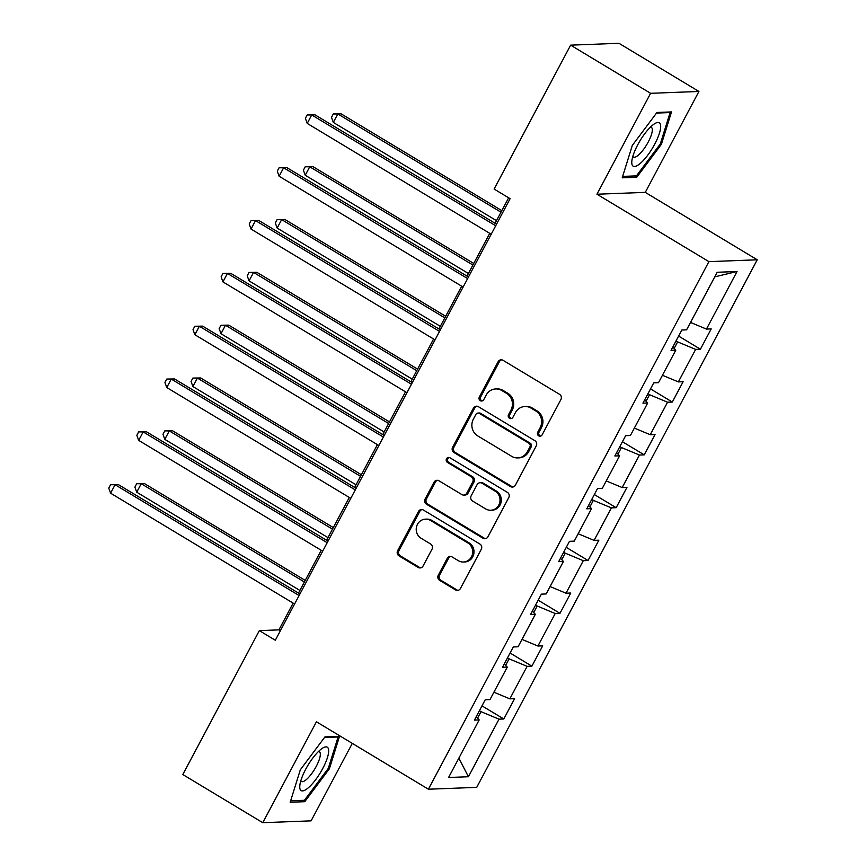 <?xml version="1.0" encoding="UTF-8"?>
<svg xmlns="http://www.w3.org/2000/svg" width="866" height="866" viewBox="0 0 866 866"><rect width="100%" height="100%" fill="white"/><g stroke="black" fill="none" stroke-linecap="round" stroke-linejoin="round"><path stroke-width="1.3" d="M538.695 435.858A2.674 2.522 -92.2 0 0 542.127 434.851L560.908 399.54A3.821 3.605 -92.2 0 0 559.533 394.322L503.016 360.288A3.821 3.605 -92.2 0 0 498.112 361.728L479.331 397.039A2.674 2.522 -92.2 0 0 481.626 401.034A2.674 2.522 -92.2 0 0 483.726 399.691L486.162 395.113A12.243 11.529 -92.2 0 1 495.731 388.942A12.243 11.529 -92.2 0 1 501.858 390.534L506.567 393.37A12.243 11.529 -92.2 0 1 510.962 410.051L508.537 414.619A2.674 2.522 -92.2 0 0 510.832 418.624A2.674 2.522 -92.2 0 0 512.932 417.271L515.357 412.703A12.243 11.529 -92.2 0 1 524.937 406.522A12.243 11.529 -92.2 0 1 531.064 408.113L535.773 410.949A12.243 11.529 -92.2 0 1 540.168 427.642L537.732 432.21A2.674 2.522 -92.2 0 0 538.695 435.858M524.937 406.522L526.247 406.468A12.243 11.529 -92.2 0 1 532.363 408.07L537.072 410.906A12.243 11.529 -92.2 0 1 541.466 427.588L539.042 432.156A2.674 2.522 -92.2 0 0 540.687 436.096M501.76 359.834A3.821 3.605 -92.2 0 0 499.411 361.674L480.641 396.985A2.674 2.522 -92.2 0 0 482.275 400.926M495.731 388.942L497.041 388.888A12.243 11.529 -92.2 0 1 503.168 390.479L507.877 393.316A12.243 11.529 -92.2 0 1 512.271 410.008L509.836 414.576A2.674 2.522 -92.2 0 0 511.481 418.505M438.293 575.165A3.821 3.605 -92.2 0 0 439.668 580.382L455.527 589.93A3.821 3.605 -92.2 0 0 460.431 588.501L481.29 549.282A3.821 3.605 -92.2 0 0 479.916 544.065L423.398 510.031A3.821 3.605 -92.2 0 0 418.495 511.46L397.635 550.679A3.821 3.605 -92.2 0 0 399.01 555.896L418.159 567.436A3.821 3.605 -92.2 0 0 423.073 565.996L431.993 549.217A3.821 3.605 -92.2 0 0 430.619 544L421.125 538.273A10.23 9.634 -92.2 0 1 416.481 526.95A10.23 9.634 -92.2 0 1 425.466 519.167A10.23 9.634 -92.2 0 1 430.575 520.498L467.792 542.906A10.23 9.634 -92.2 0 1 472.435 554.229A10.23 9.634 -92.2 0 1 463.451 562.012A10.23 9.634 -92.2 0 1 458.33 560.681L452.128 556.946A3.821 3.605 -92.2 0 0 447.224 558.386L438.293 575.165L439.603 575.121A3.821 3.605 -92.2 0 0 440.978 580.328L456.837 589.887A3.821 3.605 -92.2 0 0 458.092 590.341M316.436 721.789L262.777 822.7L182.813 774.54L259.335 630.621L275.323 640.255L510.106 198.693L494.118 189.059L570.64 45.151L650.604 93.312L596.955 194.222L708.908 261.64L428.399 789.218L316.436 721.789M510.485 486.562A3.821 3.605 -92.2 0 0 515.4 485.133L536.249 445.903A3.821 3.605 -92.2 0 0 534.874 440.697L478.357 406.663A3.821 3.605 -92.2 0 0 473.453 408.092L452.604 447.311A3.821 3.605 -92.2 0 0 453.968 452.528L510.485 486.562L511.795 486.508A3.821 3.605 -92.2 0 0 513.051 486.973M508.775 497.593L487.915 536.812A3.821 3.605 -92.2 0 1 483.012 538.251L426.494 504.207A3.821 3.605 -92.2 0 1 425.119 499L434.039 482.21A3.821 3.605 -92.2 0 1 438.954 480.782L461.87 494.583A3.821 3.605 -92.2 0 0 466.774 493.144L472.695 482.016A3.821 3.605 -92.2 0 0 471.331 476.798L447.462 462.433A2.674 2.522 -92.2 0 1 448.599 457.432A2.674 2.522 -92.2 0 1 449.941 457.778L507.4 492.375A3.821 3.605 -92.2 0 1 508.775 497.593M708.908 261.64L757.23 259.789L476.722 787.367L428.399 789.218M481.994 705.855L503.796 718.986L514.599 698.667L509.836 698.851L527.123 666.344L531.886 666.16L542.69 645.841L537.927 646.025L555.203 613.518L559.977 613.334L570.781 593.015L566.007 593.199L583.294 560.692L588.057 560.508L598.861 540.189L594.098 540.373L611.385 507.866L616.148 507.682L626.952 487.374L622.189 487.547L639.465 455.04L644.239 454.866L655.042 434.548L650.269 434.721L667.556 402.214L672.319 402.041L683.122 381.722L678.359 381.906L695.647 349.399L700.41 349.215L711.213 328.896L706.45 329.08L737.053 271.513L717.2 272.27L686.597 329.838L681.834 330.022L671.031 350.34L675.794 350.156L672.795 347.017M503.796 718.986L499.033 719.17L468.419 776.737L448.577 777.495L479.179 719.927L474.416 720.111L485.22 699.793L489.983 699.609L507.27 667.101L502.496 667.285L513.3 646.967L518.074 646.783L535.35 614.275L530.587 614.459L541.391 594.141L546.154 593.957L563.441 561.449L558.678 561.633L569.482 541.315L574.245 541.131L591.532 508.623L586.769 508.807L597.562 488.489L602.335 488.316L619.623 455.808L614.849 455.981L625.653 435.674L630.426 435.49L647.703 402.982L642.94 403.166L653.743 382.848L658.506 382.664L675.794 350.156M505.625 665.38L509.1 658.842L507.508 657.879M493.912 692.215L509.836 698.851M509.1 658.842L527.123 666.344M507.27 667.101L504.261 663.973M533.705 612.554L537.191 606.016L535.589 605.053M522.003 639.389L537.927 646.025M537.191 606.016L555.203 613.518M535.35 614.275L532.352 611.147M561.796 559.728L565.271 553.19L563.679 552.227M550.094 586.574L566.007 593.199M565.271 553.19L583.294 560.692M563.441 561.449L560.443 558.321M589.887 506.913L593.362 500.364L591.77 499.401M578.174 533.748L594.098 540.373M593.362 500.364L611.385 507.866M591.532 508.623L588.523 505.495M617.967 454.087L621.452 447.538L619.85 446.575M606.265 480.922L622.189 487.547M621.452 447.538L639.465 455.04M619.623 455.808L616.614 452.669M646.058 401.261L649.543 394.712L647.941 393.749M634.356 428.096L650.269 434.721M649.543 394.712L667.556 402.214M647.703 402.982L644.705 399.843M674.149 348.435L677.623 341.886L676.032 340.923M662.436 375.27L678.359 381.906M677.623 341.886L695.647 349.399M690.527 322.444L706.45 329.08M714.775 276.849L737.053 271.513M596.955 194.222L645.278 192.371L698.927 91.46L650.604 93.312M698.927 91.46L618.963 43.3L570.64 45.151M262.777 822.7L311.1 820.849L352.289 743.385M645.278 192.371L757.23 259.789M293.141 603.126L278.917 629.874L259.335 630.621M508.656 197.816L495.103 223.298M489.755 233.355L467.012 276.124M461.675 286.181L438.932 328.95M433.585 338.996L410.841 381.776M405.494 391.822L382.75 434.602M377.414 444.648L354.659 487.428M349.323 497.474L326.579 540.254M321.232 550.3L298.489 593.08M477.534 718.206L481.009 711.668L479.418 710.705M458.861 758.14L468.419 776.737M481.009 711.668L499.033 719.17M479.179 719.927L476.181 716.788M280.378 630.751L278.917 629.874M678.608 336.084L700.41 349.215M650.518 388.91L672.319 402.041M622.427 441.725L644.239 454.866M594.347 494.551L616.148 507.682M566.256 547.377L588.057 560.508M538.165 600.203L559.977 613.334M510.085 653.029L531.886 666.16M632.31 145.423L622.21 177.822L636.759 177.27L661.408 144.308L671.507 111.92L656.958 112.472L632.31 145.423M304.756 801.689L329.405 768.727L339.504 736.338L324.945 736.89L300.296 769.842L290.197 802.241L304.756 801.689L302.559 800.368M660.401 143.702L661.408 144.308M634.572 175.95L636.759 177.27M328.387 768.12L329.405 768.727M477.101 406.197A3.821 3.605 -92.2 0 0 474.763 408.038L453.903 447.257A3.821 3.605 -92.2 0 0 455.278 452.474L511.795 486.508M529.916 446.921A2.674 2.522 -92.2 0 0 528.953 443.262L479.342 413.396A2.674 2.522 -92.2 0 0 475.91 414.392L473.345 419.209A12.243 11.529 -92.2 0 0 477.74 435.901L511.644 456.317A12.243 11.529 -92.2 0 0 517.771 457.919A12.243 11.529 -92.2 0 0 527.351 451.738L529.916 446.921L531.215 446.867A2.674 2.522 -92.2 0 0 530.252 443.219L528.953 443.262M478 413.039L479.309 412.995A2.674 2.522 -92.2 0 1 480.652 413.342L530.252 443.219M517.771 457.919L519.08 457.865A12.243 11.529 -92.2 0 0 528.661 451.684L527.351 451.738M531.215 446.867L528.661 451.684M437.698 480.316A3.821 3.605 -92.2 0 0 435.349 482.156L426.429 498.946A3.821 3.605 -92.2 0 0 427.793 504.164L484.31 538.197A3.821 3.605 -92.2 0 0 485.577 538.652M463.786 495.081L465.096 495.027A3.821 3.605 -92.2 0 0 468.084 493.1L474.005 481.961A3.821 3.605 -92.2 0 0 472.63 476.755L448.772 462.379L447.462 462.433M449.259 457.497A2.674 2.522 -92.2 0 0 448.772 462.379M485.653 508.905A10.23 9.634 -92.2 0 0 490.773 510.236A10.23 9.634 -92.2 0 0 499.758 502.453A10.23 9.634 -92.2 0 0 495.114 491.119L482.005 483.228A3.821 3.605 -92.2 0 0 477.09 484.657L471.18 495.796A3.821 3.605 -92.2 0 0 472.544 501.013L485.653 508.905M490.773 510.236L492.083 510.182A10.23 9.634 -92.2 0 0 501.057 502.399A10.23 9.634 -92.2 0 0 496.413 491.076L495.114 491.119M480.089 482.73L481.399 482.676A3.821 3.605 -92.2 0 1 483.304 483.174L496.413 491.076M450.872 556.492A3.821 3.605 -92.2 0 0 448.534 558.332L439.603 575.121M463.451 562.012L464.761 561.969A10.23 9.634 -92.2 0 0 473.734 554.186A10.23 9.634 -92.2 0 0 469.091 542.852L467.792 542.906M425.466 519.167L426.765 519.113A10.23 9.634 -92.2 0 1 431.885 520.444L469.091 542.852M422.143 509.565A3.821 3.605 -92.2 0 0 419.793 511.405L398.945 550.635A3.821 3.605 -92.2 0 0 400.319 555.842L419.469 567.382A3.821 3.605 -92.2 0 0 420.724 567.836M501.836 210.633L341.096 113.825L337.827 113.955L333.323 122.42L496.499 220.678M501.003 212.213L337.827 113.955L333.302 113.955L341.096 113.825M333.323 122.42L331.505 117.332L333.302 113.955M496.564 224.175L314.975 114.832L311.706 114.951L495.72 225.766M307.214 123.416L305.384 118.339L307.181 114.951L311.706 114.951L307.214 123.416L491.217 234.231M307.181 114.951L314.975 114.832M631.844 163.706A25.32 7.231 121.1 0 0 647.725 155.209A25.32 7.231 121.1 0 0 660.596 125.256A25.32 7.231 121.1 0 0 654.22 123.979A25.32 7.231 121.1 0 0 631.834 161.152A25.32 7.231 121.1 0 0 631.844 163.706M632.851 156.313A17.342 4.947 121.1 0 0 633.49 157.06A17.342 4.947 121.1 0 0 645.105 147.22A17.342 4.947 121.1 0 0 652.282 129.045A17.342 4.947 121.1 0 0 651.384 127.356A17.342 4.947 121.1 0 0 650.42 127.14M656.504 113.078L670.1 112.558L660.325 143.94L636.434 175.874L622.654 176.404M669.191 112.006L670.1 112.558M322.704 768.575A25.32 7.231 121.1 0 0 322.206 748.397A25.32 7.231 121.1 0 0 305.72 769.225A25.32 7.231 121.1 0 0 299.82 785.57A25.32 7.231 121.1 0 0 307.008 788.85A25.32 7.231 121.1 0 0 322.704 768.575M300.848 780.731A17.342 4.947 121.1 0 0 301.476 781.478A17.342 4.947 121.1 0 0 316.242 766.399A17.342 4.947 121.1 0 0 319.37 751.775A17.342 4.947 121.1 0 0 318.417 751.558M324.501 737.496L338.097 736.977L328.311 768.358L304.431 800.292L290.64 800.823M337.177 736.425L338.097 736.977M473.756 263.459L313.005 166.651L309.747 166.781L305.243 175.246L468.409 273.504M472.912 265.039L309.747 166.781L305.211 166.77L313.005 166.651M305.243 175.246L303.414 170.158L305.211 166.77M445.665 316.285L284.925 219.477L281.656 219.607L277.152 228.072L440.318 326.33M444.821 317.865L281.656 219.607L277.12 219.596L284.925 219.477M277.152 228.072L275.323 222.984L277.12 219.596M468.474 277.001L286.884 167.647L283.626 167.777L467.629 278.592M279.123 176.242L277.293 171.165L279.09 167.777L283.626 167.777L279.123 176.242L463.126 287.057M279.09 167.777L286.884 167.647M440.383 329.827L258.804 220.473L255.535 220.603L439.538 331.418M251.032 229.068L249.202 223.991L251.01 220.603L255.535 220.603L251.032 229.068L435.046 339.883M251.01 220.603L258.804 220.473M417.574 369.1L256.834 272.303L253.565 272.422L249.062 280.887L412.238 379.156M416.73 370.691L253.565 272.422L249.04 272.422L256.834 272.303M249.062 280.887L247.232 275.81L249.04 272.422M389.494 421.926L228.743 325.129L225.485 325.248L220.982 333.713L384.147 431.982M388.65 423.517L225.485 325.248L220.949 325.248L228.743 325.129M220.982 333.713L219.152 328.636L220.949 325.248M361.403 474.752L200.652 377.955L197.394 378.074L192.891 386.539L356.056 484.808M360.559 476.343L197.394 378.074L192.858 378.074L200.652 377.955M192.891 386.539L191.061 381.462L192.858 378.074M412.292 382.653L230.713 273.299L227.444 273.429L411.458 384.233M222.941 281.894L221.122 276.806L222.919 273.429L227.444 273.429L222.941 281.894L406.955 392.699M222.919 273.429L230.713 273.299M384.212 435.479L202.622 326.125L199.364 326.255L383.367 437.059M194.861 334.72L193.031 329.632L194.828 326.255L199.364 326.255L194.861 334.72L378.864 445.525M194.828 326.255L202.622 326.125M356.121 488.305L174.542 378.951L171.273 379.081L355.276 489.885M166.77 387.546L164.941 382.458L166.737 379.07L171.273 379.081L166.77 387.546L350.773 498.351M166.737 379.07L174.542 378.951M333.313 527.578L172.572 430.781L169.303 430.9L164.8 439.365L327.976 537.624M332.468 529.158L169.303 430.9L164.778 430.9L172.572 430.781M164.8 439.365L162.97 434.288L164.778 430.9M328.03 541.131L146.451 431.777L143.182 431.907L327.196 542.711M138.679 440.372L136.85 435.284L138.657 431.896L143.182 431.907L138.679 440.372L322.693 551.177M138.657 431.896L146.451 431.777M305.233 580.404L144.481 483.607L141.212 483.726L136.72 492.191L299.885 590.45M304.388 581.984L141.212 483.726L136.687 483.726L144.481 483.607M136.72 492.191L134.89 487.114L136.687 483.726M299.95 593.957L118.361 484.603L115.102 484.722L299.106 595.537M110.599 493.187L108.77 488.11L110.567 484.722L115.102 484.722L110.599 493.187L294.602 604.003M110.567 484.722L118.361 484.603M541.466 427.588L540.168 427.642M537.072 410.906L535.773 410.949M532.363 408.07L531.064 408.113M509.836 414.576L508.537 414.619M512.271 410.008L510.962 410.051M507.877 393.316L506.567 393.37M503.168 390.479L501.858 390.534M480.641 396.985L479.331 397.039M499.411 361.674L498.112 361.728M539.042 432.156L537.732 432.21M455.278 452.474L453.968 452.528M453.903 447.257L452.604 447.311M474.763 408.038L473.453 408.092M480.652 413.342L479.342 413.396M484.31 538.197L483.012 538.251M427.793 504.164L426.494 504.207M426.429 498.946L425.119 499M435.349 482.156L434.039 482.21M468.084 493.1L466.774 493.144M474.005 481.961L472.695 482.016M472.63 476.755L471.331 476.798M483.304 483.174L482.005 483.228M448.534 558.332L447.224 558.386M431.885 520.444L430.575 520.498M419.469 567.382L418.159 567.436M400.319 555.842L399.01 555.896M398.945 550.635L397.635 550.679M419.793 511.405L418.495 511.46M456.837 589.887L455.527 589.93M440.978 580.328L439.668 580.382"/></g></svg>
